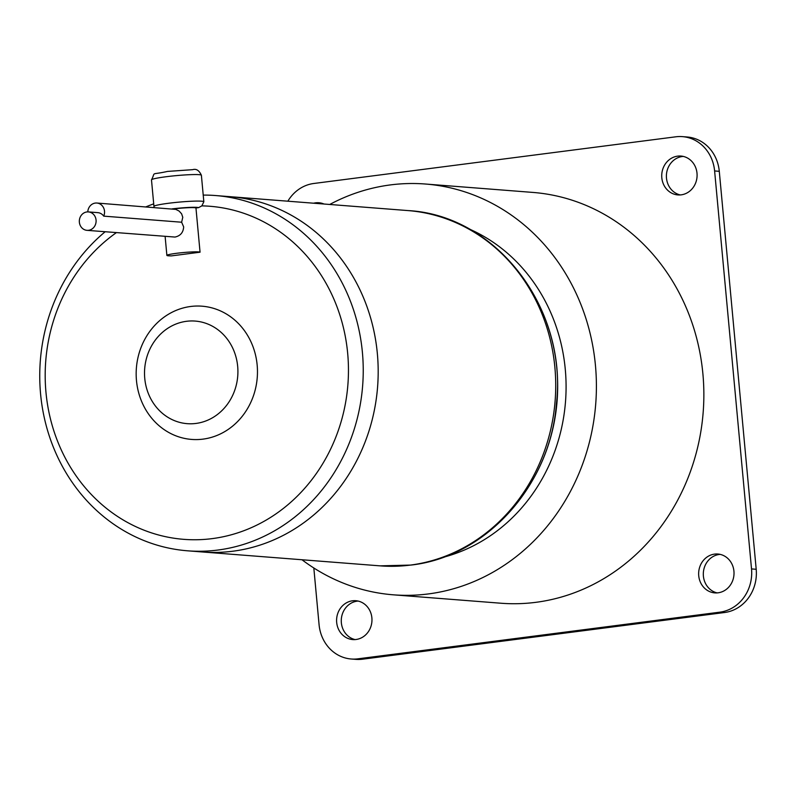 <?xml version="1.0" encoding="UTF-8"?>
<svg xmlns="http://www.w3.org/2000/svg" width="796" height="796" viewBox="0 0 796 796"><rect width="100%" height="100%" fill="white"/><g stroke="black" fill="none" stroke-linecap="round" stroke-linejoin="round"><path stroke-width="1.19" d="M720.171 554.384A19.492 17.681 -85.5 0 0 719.206 554.474A19.492 17.681 -85.5 0 0 703.336 572.981A19.492 17.681 -85.5 0 0 717.156 592.901M358.12 601.07A19.492 17.681 -85.5 0 0 357.155 601.159A19.492 17.681 -85.5 0 0 341.295 619.666A19.492 17.681 -85.5 0 0 355.106 639.586M683.247 156.414A19.492 17.681 -85.5 0 0 682.291 156.514A19.492 17.681 -85.5 0 0 666.421 175.011A19.492 17.681 -85.5 0 0 680.242 194.93M321.206 203.099A19.492 17.681 -85.5 0 0 320.241 203.199A19.492 17.681 -85.5 0 0 318.271 203.577M287.844 201.199A38.974 35.362 94.5 0 1 313.773 183.488L675.824 136.803A38.974 35.362 94.5 0 1 682.451 136.633L687.117 136.992A38.974 35.362 94.5 0 1 719.285 171.319L756.2 569.279A38.974 35.362 94.5 0 1 724.589 612.512L362.538 659.197A38.974 35.362 94.5 0 1 355.911 659.367L351.245 659.008A38.974 35.362 94.5 0 1 319.077 624.681L313.823 567.996M682.451 136.633A38.974 35.362 94.5 0 1 714.609 170.951L751.523 568.921A38.974 35.362 94.5 0 1 719.922 612.154L357.872 658.839A38.974 35.362 94.5 0 1 351.245 659.008M313.604 203.209A19.492 17.681 94.5 0 1 315.564 202.831A19.492 17.681 94.5 0 1 318.878 202.751A19.492 17.681 94.5 0 1 324.022 204.025M677.615 156.145A19.492 17.681 94.5 0 1 680.928 156.056A19.492 17.681 94.5 0 1 697.097 175.04A19.492 17.681 94.5 0 1 681.207 194.841A19.492 17.681 94.5 0 1 677.893 194.921A19.492 17.681 94.5 0 1 661.725 175.936A19.492 17.681 94.5 0 1 677.615 156.145M352.489 600.801A19.492 17.681 94.5 0 1 355.802 600.711A19.492 17.681 94.5 0 1 371.971 619.696A19.492 17.681 94.5 0 1 356.071 639.487A19.492 17.681 94.5 0 1 352.757 639.576A19.492 17.681 94.5 0 1 336.589 620.591A19.492 17.681 94.5 0 1 352.489 600.801M714.529 554.115A19.492 17.681 94.5 0 1 717.843 554.026A19.492 17.681 94.5 0 1 734.021 573.011A19.492 17.681 94.5 0 1 718.121 592.801A19.492 17.681 94.5 0 1 714.808 592.891A19.492 17.681 94.5 0 1 698.639 573.906A19.492 17.681 94.5 0 1 714.529 554.115M425.442 184.025L532.892 192.423A206.025 186.901 94.5 0 1 703.853 393.085A206.025 186.901 94.5 0 1 535.817 602.333A206.025 186.901 94.5 0 1 500.793 603.219L393.343 594.821A206.025 186.901 -85.5 0 0 428.367 593.935A206.025 186.901 -85.5 0 0 596.403 384.687A206.025 186.901 -85.5 0 0 425.442 184.025A206.025 186.901 -85.5 0 0 390.418 184.911A206.025 186.901 -85.5 0 0 329.733 204.472M301.973 559.747A206.025 186.901 -85.5 0 0 393.343 594.821M468.784 228.8A172.613 156.593 94.5 0 1 565.508 401.622A172.613 156.593 94.5 0 1 443.103 557.319M534.812 476.247A172.613 156.593 -85.5 0 0 546.782 323.126M203.229 195.09A178.185 161.638 94.5 0 1 215.378 195.527L230.323 196.702A178.185 161.638 94.5 0 1 378.18 370.249A178.185 161.638 94.5 0 1 232.85 551.22A178.185 161.638 94.5 0 1 202.562 551.986L380.09 565.857A178.185 161.638 94.5 0 0 410.378 565.09A178.185 161.638 94.5 0 0 555.717 384.12A178.185 161.638 94.5 0 0 407.86 210.572C496.605 215.079 567.667 308.739 556.424 403.831C550.215 485.281 486.396 556.782 410.975 565.07L380.09 565.857M222.83 196.304A178.185 161.638 94.5 0 1 378.11 366.12A178.185 161.638 94.5 0 1 232.85 551.22A178.185 161.638 94.5 0 1 202.562 551.986L187.607 550.812A178.185 161.638 94.5 0 1 45.87 424.318A178.185 161.638 94.5 0 1 105.132 231.765M407.86 210.572L230.323 196.702A178.185 161.638 94.5 0 1 378.18 370.249A178.185 161.638 94.5 0 1 232.85 551.22M200.055 252.203A16.706 1.313 174.7 0 0 176.503 253.307A16.706 1.313 174.7 0 0 166.881 255.397A16.706 1.313 174.7 0 0 171.538 255.874L200.055 252.203L195.955 207.975L198.592 207.637L201.856 205.875L203.836 201.746L201.388 175.269A25.054 1.97 174.7 0 0 165.926 176.762A25.054 1.97 174.7 0 0 151.489 179.896C156.115 171.05 149.489 175.428 167.548 171.419L192.672 169.667C196.244 168.533 199.149 170.394 201.388 175.269M215.378 195.527A178.185 161.638 94.5 0 1 363.235 369.075A178.185 161.638 94.5 0 1 217.895 550.046A178.185 161.638 94.5 0 1 187.607 550.812M145.947 206.861A178.185 161.638 94.5 0 1 153.708 203.856M186.473 321.305A51.442 46.666 94.5 0 1 237.676 366.379A51.442 46.666 94.5 0 1 195.945 423.442A51.442 46.666 94.5 0 1 144.753 378.359A51.442 46.666 94.5 0 1 186.473 321.305M201.856 205.875A167.051 151.538 94.5 0 1 348.369 364.568A167.051 151.538 94.5 0 1 212.204 538.623A167.051 151.538 94.5 0 1 53.382 429.362A167.051 151.538 94.5 0 1 116.375 232.641M202.97 439.133A66.814 60.615 94.5 0 1 136.474 380.587A66.814 60.615 94.5 0 1 190.662 306.48A66.814 60.615 94.5 0 1 257.158 365.026A66.814 60.615 94.5 0 1 202.97 439.133M87.789 211.895A9.244 8.388 94.5 0 1 95.311 203.07A9.244 8.388 94.5 0 1 96.883 203.03A9.244 8.388 94.5 0 1 103.719 216.134A9.244 8.388 -85.5 0 0 97.779 212.641L88.436 211.915A9.244 8.388 94.5 0 1 96.107 220.92A9.244 8.388 94.5 0 1 88.565 230.303A9.244 8.388 94.5 0 1 86.993 230.343A9.244 8.388 94.5 0 1 79.321 221.348A9.244 8.388 94.5 0 1 86.864 211.955A9.244 8.388 94.5 0 1 88.436 211.915M96.883 203.03L175.856 209.398L179.11 211.059L181.607 213.806L182.772 217.278L181.637 222.223L183.667 226.9C183.289 232.502 180.394 235.885 175.001 237.059L86.993 230.343M181.637 222.223L103.719 216.134M195.955 207.975A16.706 1.313 174.7 0 0 173.2 208.99M719.285 171.319L714.609 170.951M756.2 569.279L751.523 568.921M724.589 612.512L719.922 612.154M362.538 659.197L357.872 658.839M203.836 201.746A25.054 1.97 174.7 0 0 168.384 203.288A25.054 1.97 174.7 0 0 153.946 206.423L154.155 207.507M198.592 207.637A19.492 1.532 174.7 0 0 172.026 208.9M151.489 179.896L153.946 206.423M165.12 236.452L166.881 255.397"/></g></svg>
